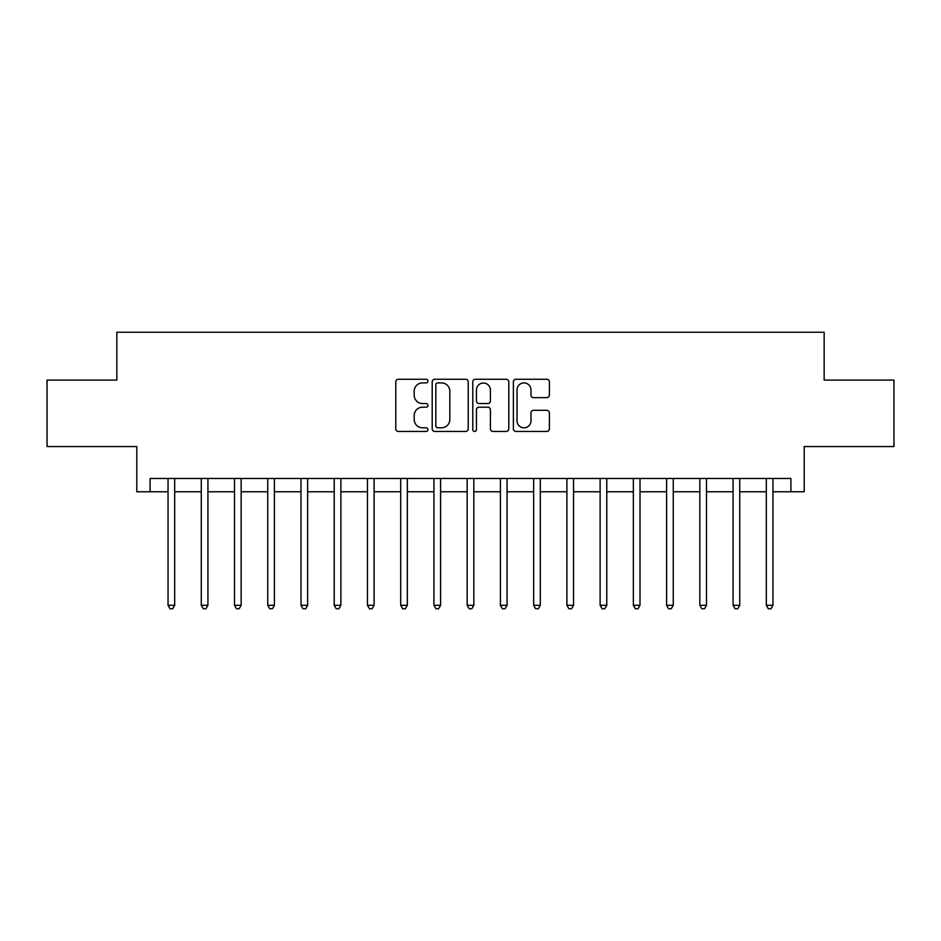 <?xml version="1.0" encoding="UTF-8"?>
<svg xmlns="http://www.w3.org/2000/svg" width="941" height="941" viewBox="0 0 941 941"><rect width="100%" height="100%" fill="white"/><g stroke="black" fill="none" stroke-linecap="round" stroke-linejoin="round"><path stroke-width="1.41" d="M427.955 381.081A1.823 1.823 0 0 0 426.132 379.258L398.396 379.258A2.611 2.611 0 0 0 395.785 381.87L395.785 428.849A2.611 2.611 0 0 0 398.396 431.449L426.132 431.449A1.823 1.823 0 0 0 427.955 429.625A1.823 1.823 0 0 0 426.132 427.802L422.544 427.802A8.351 8.351 0 0 1 414.193 419.451L414.193 415.534A8.351 8.351 0 0 1 422.544 407.182L426.132 407.182A1.823 1.823 0 0 0 427.955 405.359A1.823 1.823 0 0 0 426.132 403.524L422.544 403.524A8.351 8.351 0 0 1 414.193 395.173L414.193 391.256A8.351 8.351 0 0 1 422.544 382.905L426.132 382.905A1.823 1.823 0 0 0 427.955 381.081M546.78 397.655A2.611 2.611 0 0 0 549.391 395.044L549.391 381.87A2.611 2.611 0 0 0 546.78 379.258L515.974 379.258A2.611 2.611 0 0 0 513.374 381.87L513.374 428.849A2.611 2.611 0 0 0 515.974 431.449L546.78 431.449A2.611 2.611 0 0 0 549.391 428.849L549.391 412.923A2.611 2.611 0 0 0 546.78 410.311L533.594 410.311A2.611 2.611 0 0 0 530.983 412.923L530.983 420.815A6.987 6.987 0 0 1 524.008 427.802A6.987 6.987 0 0 1 517.021 420.815L517.021 389.892A6.987 6.987 0 0 1 524.008 382.905A6.987 6.987 0 0 1 530.983 389.892L530.983 395.044A2.611 2.611 0 0 0 533.594 397.655L546.78 397.655M150.089 491.767L150.089 478.475L790.91 478.475L790.91 491.767L804.202 491.767L804.202 446.563L893.95 446.563L893.95 380.093L824.151 380.093L824.151 332.232L116.849 332.232L116.849 380.093L47.05 380.093L47.05 446.563L136.798 446.563L136.798 491.767L168.039 491.767M468.218 381.87A2.611 2.611 0 0 0 465.607 379.258L434.813 379.258A2.611 2.611 0 0 0 432.201 381.87L432.201 428.849A2.611 2.611 0 0 0 434.813 431.449L465.607 431.449A2.611 2.611 0 0 0 468.218 428.849L468.218 381.87M475.393 379.258L506.187 379.258A2.611 2.611 0 0 1 508.799 381.87L508.799 428.849A2.611 2.611 0 0 1 506.187 431.449L493.013 431.449A2.611 2.611 0 0 1 490.402 428.849L490.402 409.794A2.611 2.611 0 0 0 487.791 407.182L479.051 407.182A2.611 2.611 0 0 0 476.44 409.794L476.44 429.625A1.823 1.823 0 0 1 474.605 431.449A1.823 1.823 0 0 1 472.782 429.625L472.782 381.87A2.611 2.611 0 0 1 475.393 379.258M174.685 491.767L201.268 491.767M207.926 491.767L234.509 491.767M241.155 491.767L267.75 491.767M274.396 491.767L300.991 491.767M307.636 491.767L334.22 491.767M340.877 491.767L367.46 491.767M374.106 491.767L400.701 491.767M407.347 491.767L433.942 491.767M440.588 491.767L467.171 491.767M473.829 491.767L500.412 491.767M507.058 491.767L533.653 491.767M540.299 491.767L566.894 491.767M573.54 491.767L600.123 491.767M606.78 491.767L633.364 491.767M640.009 491.767L666.604 491.767M673.25 491.767L699.845 491.767M706.491 491.767L733.074 491.767M739.732 491.767L766.315 491.767M772.961 491.767L790.91 491.767M437.683 382.905A1.823 1.823 0 0 0 435.848 384.74L435.848 425.967A1.823 1.823 0 0 0 437.683 427.802L441.458 427.802A8.351 8.351 0 0 0 449.822 419.451L449.822 391.256A8.351 8.351 0 0 0 441.458 382.905L437.683 382.905M490.402 390.021A6.987 6.987 0 0 0 483.415 383.034A6.987 6.987 0 0 0 476.44 390.021L476.44 400.913A2.611 2.611 0 0 0 479.051 403.524L487.791 403.524A2.611 2.611 0 0 0 490.402 400.913L490.402 390.021M175.014 478.475L174.873 478.816A2.658 2.658 0 0 0 174.685 479.804L174.685 605.31L168.039 605.31L168.039 479.804A2.658 2.658 0 0 0 167.839 478.816L167.71 478.475M174.685 605.31L172.685 608.768L170.027 608.768L168.039 605.31M208.243 478.475L208.114 478.816A2.658 2.658 0 0 0 207.926 479.804L207.926 605.31L201.268 605.31L201.268 479.804A2.658 2.658 0 0 0 201.08 478.816L200.951 478.475M207.926 605.31L205.926 608.768L203.268 608.768L201.268 605.31M241.484 478.475L241.355 478.816A2.658 2.658 0 0 0 241.155 479.804L241.155 605.31L234.509 605.31L234.509 479.804A2.658 2.658 0 0 0 234.321 478.816L234.18 478.475M241.155 605.31L239.167 608.768L236.509 608.768L234.509 605.31M274.725 478.475L274.584 478.816A2.658 2.658 0 0 0 274.396 479.804L274.396 605.31L267.75 605.31L267.75 479.804A2.658 2.658 0 0 0 267.562 478.816L267.42 478.475M274.396 605.31L272.408 608.768L269.738 608.768L267.75 605.31M307.966 478.475L307.825 478.816A2.658 2.658 0 0 0 307.636 479.804L307.636 605.31L300.991 605.31L300.991 479.804A2.658 2.658 0 0 0 300.791 478.816L300.661 478.475M307.636 605.31L305.637 608.768L302.978 608.768L300.991 605.31M341.195 478.475L341.065 478.816A2.658 2.658 0 0 0 340.877 479.804L340.877 605.31L334.22 605.31L334.22 479.804A2.658 2.658 0 0 0 334.031 478.816L333.902 478.475M340.877 605.31L338.878 608.768L336.219 608.768L334.22 605.31M374.436 478.475L374.306 478.816A2.658 2.658 0 0 0 374.106 479.804L374.106 605.31L367.46 605.31L367.46 479.804A2.658 2.658 0 0 0 367.272 478.816L367.131 478.475M374.106 605.31L372.118 608.768L369.46 608.768L367.46 605.31M407.676 478.475L407.535 478.816A2.658 2.658 0 0 0 407.347 479.804L407.347 605.31L400.701 605.31L400.701 479.804A2.658 2.658 0 0 0 400.513 478.816L400.372 478.475M407.347 605.31L405.359 608.768L402.689 608.768L400.701 605.31M440.917 478.475L440.776 478.816A2.658 2.658 0 0 0 440.588 479.804L440.588 605.31L433.942 605.31L433.942 479.804A2.658 2.658 0 0 0 433.742 478.816L433.613 478.475M440.588 605.31L438.588 608.768L435.93 608.768L433.942 605.31M474.146 478.475L474.017 478.816A2.658 2.658 0 0 0 473.829 479.804L473.829 605.31L467.171 605.31L467.171 479.804A2.658 2.658 0 0 0 466.983 478.816L466.854 478.475M473.829 605.31L471.829 608.768L469.171 608.768L467.171 605.31M507.387 478.475L507.258 478.816A2.658 2.658 0 0 0 507.058 479.804L507.058 605.31L500.412 605.31L500.412 479.804A2.658 2.658 0 0 0 500.224 478.816L500.083 478.475M507.058 605.31L505.07 608.768L502.412 608.768L500.412 605.31M540.628 478.475L540.487 478.816A2.658 2.658 0 0 0 540.299 479.804L540.299 605.31L533.653 605.31L533.653 479.804A2.658 2.658 0 0 0 533.465 478.816L533.324 478.475M540.299 605.31L538.311 608.768L535.641 608.768L533.653 605.31M573.869 478.475L573.728 478.816A2.658 2.658 0 0 0 573.54 479.804L573.54 605.31L566.894 605.31L566.894 479.804A2.658 2.658 0 0 0 566.694 478.816L566.564 478.475M573.54 605.31L571.54 608.768L568.882 608.768L566.894 605.31M607.098 478.475L606.969 478.816A2.658 2.658 0 0 0 606.78 479.804L606.78 605.31L600.123 605.31L600.123 479.804A2.658 2.658 0 0 0 599.935 478.816L599.805 478.475M606.78 605.31L604.781 608.768L602.122 608.768L600.123 605.31M640.339 478.475L640.209 478.816A2.658 2.658 0 0 0 640.009 479.804L640.009 605.31L633.364 605.31L633.364 479.804A2.658 2.658 0 0 0 633.175 478.816L633.034 478.475M640.009 605.31L638.022 608.768L635.363 608.768L633.364 605.31M673.58 478.475L673.438 478.816A2.658 2.658 0 0 0 673.25 479.804L673.25 605.31L666.604 605.31L666.604 479.804A2.658 2.658 0 0 0 666.416 478.816L666.275 478.475M673.25 605.31L671.262 608.768L668.592 608.768L666.604 605.31M706.82 478.475L706.679 478.816A2.658 2.658 0 0 0 706.491 479.804L706.491 605.31L699.845 605.31L699.845 479.804A2.658 2.658 0 0 0 699.645 478.816L699.516 478.475M706.491 605.31L704.491 608.768L701.833 608.768L699.845 605.31M740.049 478.475L739.92 478.816A2.658 2.658 0 0 0 739.732 479.804L739.732 605.31L733.074 605.31L733.074 479.804A2.658 2.658 0 0 0 732.886 478.816L732.757 478.475M739.732 605.31L737.732 608.768L735.074 608.768L733.074 605.31M773.29 478.475L773.161 478.816A2.658 2.658 0 0 0 772.961 479.804L772.961 605.31L766.315 605.31L766.315 479.804A2.658 2.658 0 0 0 766.127 478.816L765.986 478.475M772.961 605.31L770.973 608.768L768.315 608.768L766.315 605.31"/></g></svg>
